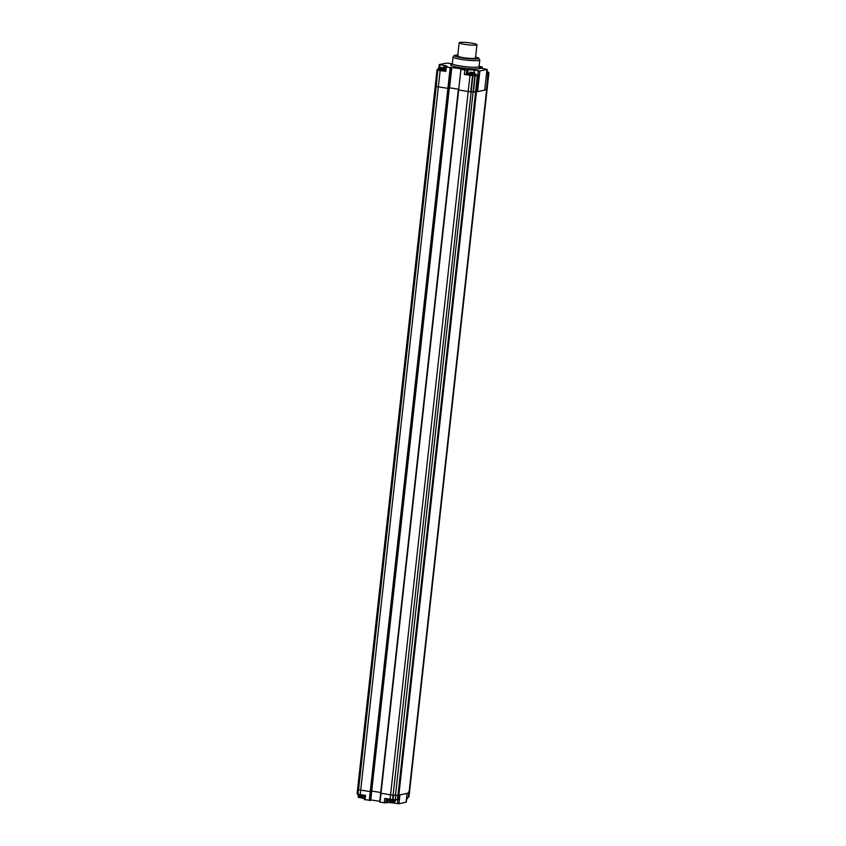 <?xml version="1.0" encoding="UTF-8"?>
<svg xmlns="http://www.w3.org/2000/svg" width="846" height="846" viewBox="0 0 846 846"><rect width="100%" height="100%" fill="white"/><g stroke="black" fill="none" stroke-linecap="round" stroke-linejoin="round"><path stroke-width="1.27" d="M435.256 86.049L357.097 793.696A14.34 1.724 -173.7 0 1 357.097 793.696A14.34 1.724 -173.7 0 0 357.128 793.749A4.727 0.571 -173.7 0 0 357.361 793.908A4.727 0.571 -173.7 0 0 357.837 794.087L358.091 794.151A5.531 0.666 -173.7 0 0 359.085 794.362A5.531 0.666 -173.7 0 0 360.237 794.553L360.724 790.143L371.024 791.676L360.724 790.143A5.573 0.677 -173.7 0 1 359.571 789.942A5.573 0.677 -173.7 0 1 358.577 789.73A4.516 0.539 -173.7 0 1 357.911 789.519A4.516 0.539 -173.7 0 1 357.615 789.329A16.899 2.041 -173.7 0 1 357.615 789.276A16.899 2.041 -173.7 0 1 357.625 789.223A19.437 2.348 6.3 0 0 357.583 789.276A14.34 1.724 6.3 0 0 357.604 789.307A14.34 1.724 6.3 0 0 357.615 789.329L435.256 86.059M452.303 63.767L447.1 63.101A58.755 7.085 6.3 0 0 446.878 63.143A230.45 27.781 6.3 0 0 442.902 63.831A230.45 27.781 6.3 0 0 439.328 64.582A237.885 28.679 6.3 0 1 439.275 64.592L443.939 65.47A4.843 0.582 -173.7 0 1 446.603 66.073A4.843 0.582 -173.7 0 1 446.995 66.358A4.843 0.582 -173.7 0 1 446.656 66.527L445.303 66.834L446.244 67.109L451.764 67.606L449.49 88.227L447.904 88.344L449.3 88.259L371.627 791.56L371.024 791.676L371.669 791.539L370.696 800.369L364.404 799.555M435.976 86.377L437.763 70.176L436.229 86.44A5.573 0.677 6.3 0 0 437.213 86.662A5.531 0.666 -173.7 0 1 436.229 86.44L435.976 86.377A4.526 0.55 -173.7 0 1 435.415 86.165A4.516 0.539 6.3 0 0 435.563 86.239A4.516 0.539 6.3 0 0 436.229 86.451L358.577 789.73A5.531 0.666 6.3 0 0 359.571 789.942A5.531 0.666 6.3 0 0 360.724 790.143L438.365 86.852L447.904 88.344L438.365 86.852A5.531 0.666 -173.7 0 1 437.213 86.652A5.573 0.677 6.3 0 0 438.365 86.852L440.153 70.652L444.922 71.201M408.745 791.782L409.348 792.48L486.989 89.19A9.137 1.1 6.3 0 0 487.127 89.031A9.137 1.1 6.3 0 0 487.116 88.957M486.609 73.718L486.598 73.824A59.167 7.138 6.3 0 0 487.433 73.591A59.167 7.138 6.3 0 0 488.205 73.316A16.634 2.009 6.3 0 0 488.311 73.274A16.634 2.009 6.3 0 0 488.396 73.221A33.068 3.987 6.3 0 0 488.428 73.211A33.068 3.987 6.3 0 0 488.449 73.2L486.672 89.39A169.422 20.431 6.3 0 0 486.683 89.39L409.041 792.681A169.422 20.431 -173.7 0 1 404.578 793.939A169.422 20.431 -173.7 0 1 398.847 795.007L397.98 795.124A16.825 2.03 -173.7 0 1 396.827 795.219A16.825 2.03 -173.7 0 1 395.463 795.272A4.516 0.539 -173.7 0 1 394.363 795.24A4.516 0.539 -173.7 0 1 393.094 795.145A5.594 0.677 -173.7 0 1 391.793 794.997A5.594 0.677 -173.7 0 1 390.556 794.817L380.647 793.21L390.556 794.817A5.531 0.666 6.3 0 0 391.793 794.997A5.531 0.666 6.3 0 0 393.094 795.145L393.496 795.187A4.526 0.55 6.3 0 0 394.733 795.251A4.526 0.55 6.3 0 0 395.759 795.261A19.437 2.348 6.3 0 0 396.911 795.219M478.001 91.484A169.422 20.431 6.3 0 0 482.22 90.659A169.422 20.431 6.3 0 0 483.087 90.448M477.578 91.558L479.851 70.937A232.491 28.034 6.3 0 0 483.626 70.218A232.491 28.034 6.3 0 0 486.989 69.435L484.716 90.057A232.491 28.034 -173.7 0 1 481.353 90.839A232.491 28.034 -173.7 0 1 477.578 91.558A237.885 28.679 6.3 0 0 477.059 91.632A237.885 28.679 6.3 0 0 476.552 91.717L476.488 91.728A169.422 20.431 6.3 0 0 477.324 91.601M475.558 91.844L477.345 75.643A19.437 2.348 6.3 0 1 476.34 75.728A19.437 2.348 6.3 0 1 475.198 75.77A14.34 1.724 6.3 0 1 475.05 75.78A14.34 1.724 6.3 0 1 474.892 75.78A4.727 0.571 6.3 0 1 473.972 75.759A4.727 0.571 6.3 0 1 472.925 75.696L472.523 75.654A5.531 0.666 6.3 0 1 471.233 75.506A5.531 0.666 6.3 0 1 469.985 75.326L468.198 91.527A5.594 0.677 6.3 0 0 469.445 91.717A5.594 0.677 6.3 0 0 470.736 91.865A4.516 0.539 6.3 0 0 472.005 91.95A4.516 0.539 6.3 0 0 473.104 91.981A16.825 2.03 6.3 0 0 474.469 91.939A16.825 2.03 6.3 0 0 475.621 91.844L475.558 91.844A19.437 2.348 -173.7 0 1 474.553 91.928A19.437 2.348 -173.7 0 1 473.411 91.971A14.34 1.724 -173.7 0 1 473.252 91.981A14.34 1.724 -173.7 0 1 473.104 91.981L395.463 795.272M474.892 75.78L473.104 91.981A4.727 0.571 -173.7 0 1 472.184 91.96A4.727 0.571 -173.7 0 1 471.137 91.897L392.607 799.565A5.531 0.666 -173.7 0 1 391.307 799.417A5.531 0.666 -173.7 0 1 390.069 799.237L384.75 798.402L384.264 802.822L379.674 802.05L380.679 793.241M458.342 89.962L468.198 91.527L458.289 89.919L380.689 793.188M458.373 89.2L449.533 87.804L458.373 89.19M475.674 91.823L398.032 795.113M371.627 791.507L370.696 800.369M408.29 797.218L408.777 792.808A16.634 2.009 6.3 0 0 408.872 792.765A16.634 2.009 6.3 0 0 408.967 792.713A33.068 3.987 6.3 0 0 409.02 792.691L408.523 797.112A33.068 3.987 -173.7 0 1 408.502 797.122A33.068 3.987 -173.7 0 1 408.481 797.133A16.634 2.009 -173.7 0 1 408.385 797.175A16.634 2.009 -173.7 0 1 408.29 797.218A58.755 7.085 -173.7 0 1 407.508 797.503A58.755 7.085 -173.7 0 1 406.746 797.715L406.26 802.135A58.755 7.085 -173.7 0 1 406.091 802.177A230.45 27.781 -173.7 0 1 402.728 802.97A230.45 27.781 -173.7 0 1 398.963 803.689L399.936 794.849A230.45 27.781 6.3 0 0 401.12 794.637M476.488 91.728L398.847 795.007L476.139 91.717M397.958 795.071L397.419 799.555A19.437 2.348 -173.7 0 1 396.425 799.629A19.437 2.348 -173.7 0 1 395.272 799.682A4.526 0.55 -173.7 0 1 394.247 799.671A4.526 0.55 -173.7 0 1 393.009 799.597L392.607 799.565M371.722 791.063L380.732 792.48L371.722 791.063M472.523 75.654L470.736 91.854A5.531 0.666 -173.7 0 1 469.445 91.706A5.531 0.666 -173.7 0 1 468.198 91.527L390.069 799.237M357.847 789.487A4.727 0.571 6.3 0 0 358.334 789.667L358.091 794.151M408.967 792.713A33.068 3.987 6.3 0 0 408.988 792.702L408.481 797.133M408.872 796.89L409.358 792.469M364.446 798.476A4.843 0.582 6.3 0 0 363.05 798.222L358.376 797.344L359.074 797.598L358.376 797.344L358.493 796.319M404.864 793.876A230.45 27.781 6.3 0 0 407.063 793.347L406.091 802.177M393.009 799.597L393.496 795.187M395.272 799.682L395.759 795.261M398.963 803.689A237.885 28.679 -173.7 0 0 398.889 803.7L397.387 803.605L398.889 803.7L399.375 799.28A237.885 28.679 6.3 0 0 398.931 799.343A237.885 28.679 6.3 0 0 398.424 799.417L397.514 799.385M398.424 799.417L398.91 795.007A237.885 28.679 -173.7 0 1 399.418 794.923A237.885 28.679 -173.7 0 1 399.936 794.849M397.853 799.407L397.387 803.605L393.411 802.981A4.843 0.582 6.3 0 0 389.72 802.59A4.843 0.582 6.3 0 0 387.161 802.632L384.264 802.822M407.063 793.347A58.755 7.085 6.3 0 0 407.994 793.083A58.755 7.085 6.3 0 0 408.777 792.808M379.759 801.321L370.738 799.904M408.533 797.08L409.03 792.681M360.237 794.553L365.557 795.388L365.07 799.808M451.764 67.606L464.835 69.224L460.573 69.309L464.877 70.028L468.06 69.89A4.843 0.582 -173.7 0 1 470.619 69.837A4.843 0.582 -173.7 0 1 474.31 70.239L479.788 70.948A237.885 28.679 6.3 0 1 479.851 70.937M477.345 75.643L478.339 75.516A237.885 28.679 -173.7 0 1 478.857 75.431A237.885 28.679 -173.7 0 1 479.301 75.368L475.812 74.966M468.388 74.226A4.843 0.582 6.3 0 0 467.563 74.311L464.391 74.448L469.985 75.326M438.027 69.393L437.498 69.393A19.437 2.348 6.3 0 0 437.171 69.573A19.437 2.348 6.3 0 0 437.022 69.784A4.526 0.55 6.3 0 0 437.202 69.964A4.526 0.55 6.3 0 0 437.763 70.176M437.022 69.784L435.235 85.985A4.526 0.55 -173.7 0 0 435.415 86.165M438.017 70.239A5.531 0.666 6.3 0 0 439 70.451A5.531 0.666 6.3 0 0 440.153 70.652M458.289 89.919L379.674 802.05M475.198 75.77L473.411 91.971M477.419 75.611L475.632 91.812M479.217 67.363A14.932 1.798 -173.7 0 1 479.735 67.595A4.854 0.582 -173.7 0 1 480.031 67.49L482.315 66.993L479.058 66.358M486.989 69.435A59.167 7.138 6.3 0 0 487.085 69.404L482.749 68.547A4.854 0.582 -173.7 0 1 480.295 68.018A14.932 1.798 -173.7 0 1 460.076 67.659A14.932 1.798 -173.7 0 1 451.986 64.359M488.205 73.316L486.418 89.517A59.167 7.138 -173.7 0 1 485.646 89.792A59.167 7.138 -173.7 0 1 484.716 90.057M488.396 73.221L486.609 89.433A16.634 2.009 -173.7 0 1 486.524 89.475A16.634 2.009 -173.7 0 1 486.418 89.517M486.63 89.412A33.068 3.987 -173.7 0 1 486.609 89.433A33.068 3.987 -173.7 0 0 486.662 89.401L487.973 73.01L488.798 72.978A12.373 1.491 6.3 0 0 488.893 72.851A12.373 1.491 6.3 0 0 488.903 72.809A12.373 1.491 6.3 0 0 488.882 72.703A8.608 1.036 6.3 0 0 488.766 72.576A8.608 1.036 6.3 0 0 488.554 72.439A4.399 0.529 6.3 0 0 488.174 72.291A4.399 0.529 6.3 0 0 487.825 72.185M488.798 72.978L487 89.179A12.373 1.491 -173.7 0 0 487.106 89.052A12.373 1.491 -173.7 0 0 487.116 89.01A12.373 1.491 -173.7 0 1 487.116 89.01L488.903 72.809M439.275 64.592L439.973 64.846L439.275 64.592M477.789 75.273L478.276 70.863L479.788 70.948L479.301 75.368M476.943 44.722A8.957 1.079 6.3 0 0 471.307 43.083A8.957 1.079 6.3 0 0 459.145 42.755A8.957 1.079 6.3 0 0 464.782 44.394A8.957 1.079 6.3 0 0 476.943 44.722L475.484 57.983A8.957 1.079 -173.7 0 1 474.86 58.3A8.957 1.079 -173.7 0 1 464.856 57.877A8.957 1.079 -173.7 0 1 457.675 56.016A8.957 1.079 -173.7 0 1 458.299 55.699M479.735 67.595A14.932 1.798 -173.7 0 1 480.295 68.018M486.884 71.91L487.878 71.709L486.947 71.307M487.878 71.709L487.751 72.936L486.746 73.137M474.638 72.798L470.038 72.079L474.638 72.798M471.994 72.312L474.363 72.735L471.994 72.312M470.281 72.386L470.143 73.613L470.915 73.771M470.947 73.655L470.175 73.602L470.302 72.396L470.207 73.591M471.243 72.597L471.402 73.919M474.204 74.205L474.352 72.83M470.207 73.073L468.494 73.264L475.653 74.205L474.278 73.517M475.907 74.078L475.515 75.431L468.356 74.49L468.494 73.264M444.266 68.04L439.666 67.32L444.266 68.04M441.633 67.543L444.002 67.966L441.633 67.543M440.576 68.896L439.783 68.854L440.544 69.002M440.903 67.828L441.03 69.161M445.059 69.034L443.917 68.759M439.835 68.304L438.122 68.494L445.017 69.478M444.88 70.715L437.985 69.721L438.122 68.494M370.051 800.517L448.666 88.396M475.621 91.844L397.98 795.124M380.044 802.156L460.943 69.414M450.178 67.722L369.279 800.475M357.837 794.087L358.334 789.667M357.128 793.749L357.615 789.329M359.074 797.598L359.18 796.625M397.419 799.555L397.916 795.134M393.411 802.981L393.538 801.913M385.797 802.907L386.273 798.645M387.574 798.846L387.161 802.632M397.937 799.407L398.424 794.986M363.167 797.144L363.05 798.222M468.06 69.89L467.563 74.311M466.315 74.554L466.802 70.133M443.939 65.47L443.706 67.648M439.592 68.304L439.677 67.543M439.698 67.31L439.973 64.846M472.925 75.696L471.137 91.897M476.065 91.706L477.853 75.495M482.209 67.046L482.051 68.431M487.085 69.404L486.598 73.824M475.589 57.01L478.603 58.036L479.767 59.939A13.43 1.618 6.3 0 1 478.836 60.415A13.43 1.618 6.3 0 1 461.514 59.453A13.43 1.618 6.3 0 1 453.065 56.999L454.059 55.614L457.781 55.043A11.939 1.438 6.3 0 0 462.223 57.866A11.939 1.438 6.3 0 0 476.256 58.892A11.939 1.438 6.3 0 0 475.589 57.031M479.767 59.939L479.037 66.57A13.43 1.618 -173.7 0 1 478.106 67.046A13.43 1.618 -173.7 0 1 460.784 66.083A13.43 1.618 -173.7 0 1 452.335 63.619L451.849 64.476M476.552 91.717L478.339 75.516M464.877 70.028L464.391 74.448M448.676 88.386L450.95 67.765M445.757 71.529L446.244 67.109M439.264 64.677L438.863 68.304M474.067 72.418L474.31 70.239M363.78 797.08L359.106 796.382M364.711 796.086L357.911 795.092L358.196 796.044C359.413 796.9 361.401 797.239 364.161 797.08L364.838 796.784M407.761 797.418L406.736 798.423M394.151 801.849L389.467 801.151M395.431 800.802L388.272 799.851L388.557 800.813C389.784 801.659 391.772 802.008 394.532 801.839L395.431 800.802M474.109 72.851L473.972 74.131M470.693 73.623L470.788 72.756M471.116 73.983L471.275 72.597M474.183 74.215L474.331 72.841M443.748 68.082L443.6 69.372M439.973 67.638L439.846 68.833M440.322 68.854L440.417 67.997M439.804 68.833L439.941 67.627L439.783 68.854M443.812 69.457L443.96 68.071M486.693 89.39L409.052 792.67M487.127 89.031L409.485 792.311M449.311 88.259L371.669 791.539M409.453 792.385L408.978 796.721M364.319 799.597L364.795 795.272M406.81 797.704L406.323 802.093M358.45 796.287L358.323 797.376M444.816 71.254L445.303 66.834M482.146 68.441L482.315 66.993M453.065 56.999L452.335 63.619M479.037 66.57L479.322 67.511M487.159 69.361L486.672 73.782M439.222 64.634L438.82 68.314M459.145 42.755L457.675 56.016M358.017 794.13L357.911 795.092M407.677 798.233L406.514 799.396M388.377 798.973L388.272 799.851M395.801 799.66L395.695 800.665M473.697 74.691L474.257 72.809M470.524 74.342L470.376 72.386M443.325 69.922L443.886 68.05M440.153 69.573L440.015 67.617M440.882 67.828L440.724 69.213M443.991 68.071L443.833 69.435"/></g></svg>
